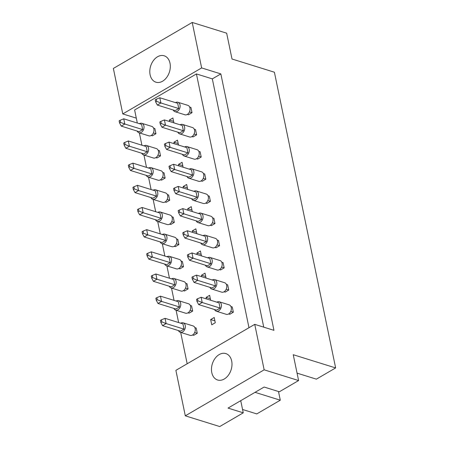 <?xml version="1.0" encoding="UTF-8"?>
<svg xmlns="http://www.w3.org/2000/svg" width="449" height="449" viewBox="0 0 449 449"><rect width="100%" height="100%" fill="white"/><g stroke="black" fill="none" stroke-linecap="round" stroke-linejoin="round"><path stroke-width="0.67" d="M162.589 81.213A13.829 9.85 -72.7 0 0 170.283 67.473A13.829 9.85 -72.7 0 0 164.171 55.788A13.829 9.85 -72.7 0 0 157.526 56.77A13.829 9.85 -72.7 0 0 149.826 70.51A13.829 9.85 -72.7 0 0 155.943 82.195A13.829 9.85 -72.7 0 0 162.589 81.213M224.259 379.012A13.829 9.85 -72.7 0 0 231.959 365.278A13.829 9.85 -72.7 0 0 225.841 353.588A13.829 9.85 -72.7 0 0 219.196 354.575A13.829 9.85 -72.7 0 0 211.501 368.315A13.829 9.85 -72.7 0 0 217.613 380A13.829 9.85 -72.7 0 0 224.259 379.012M254.74 324.358L273.952 330.335L220.846 73.905L201.64 67.922L122.779 113.917L113.361 68.444L192.223 22.45L226.661 33.175L232.01 59.01L274.401 72.216L335.639 367.922L293.248 354.721L298.602 380.556L279.345 391.786L264.113 387.038L228.025 408.09L243.257 412.833L219.741 426.55L185.302 415.825L175.885 370.352L254.74 324.358L264.158 369.83L185.302 415.825M278.498 391.522L280.294 400.199L256.777 413.916L242.567 409.488M297.064 373.136L316.382 379.152L335.639 367.922M255.038 392.336L280.294 400.199M298.602 380.556L264.158 369.83M201.64 67.922L192.223 22.45M136.305 118.132L122.779 113.917M243.257 412.833L240.737 400.676M220.846 73.905L212.321 78.878L196.426 73.928L134.616 109.977L137.321 123.037M178.506 145.055L177.49 140.144L173.937 142.215L174.251 143.731M155.854 157.627L156.976 157.975L160.529 155.904L159.446 150.668L158.143 150.263M191.942 136.575L193.07 136.928L196.623 134.857L195.534 129.621L194.237 129.211M187.351 114.405L188.479 114.759L192.032 112.688L190.943 107.451L189.646 107.042M173.915 122.886L172.899 117.975L169.346 120.046L169.66 121.561M151.262 135.458L152.385 135.806L155.938 133.735L154.854 128.498L153.552 128.094M196.426 73.928L248.982 327.714M187.171 363.763L180.678 332.412M178.64 322.562L176.087 310.242M174.049 300.392L171.496 288.073M169.458 278.223L166.905 265.903M164.867 256.053L162.314 243.734M160.276 233.884L157.722 221.565M155.685 211.715L153.131 199.395M151.094 189.545L148.54 177.226M146.503 167.376L143.949 155.057M141.912 145.207L139.358 132.887M196.533 158.744L197.661 159.098L201.214 157.027L200.125 151.784L198.828 151.38M201.124 180.913L202.252 181.267L205.805 179.196L204.716 173.954L203.419 173.55M205.715 203.083L206.843 203.436L210.396 201.365L209.307 196.123L208.01 195.719M210.306 225.252L211.434 225.606L214.987 223.535L213.898 218.293L212.602 217.888M214.897 247.421L216.025 247.775L219.578 245.704L218.489 240.462L217.193 240.058M219.488 269.591L220.616 269.944L224.169 267.873L223.08 262.631L221.784 262.227M224.079 291.76L225.207 292.114L228.76 290.043L227.671 284.801L226.375 284.397M228.67 313.93L229.798 314.283L233.351 312.212L232.262 306.97L230.966 306.566M160.445 179.796L161.567 180.144L165.12 178.073L164.037 172.837L162.734 172.433M165.036 201.966L166.158 202.314L169.711 200.243L168.628 195.006L167.325 194.602M169.627 224.135L170.749 224.483L174.302 222.412L173.219 217.176L171.916 216.772M174.218 246.305L175.34 246.653L178.893 244.582L177.81 239.345L176.508 238.941M178.809 268.474L179.931 268.822L183.484 266.751L182.401 261.514L181.099 261.11M183.4 290.643L184.522 290.991L188.075 288.92L186.992 283.684L185.69 283.28M187.991 312.813L189.113 313.161L192.666 311.09L191.583 305.853L190.281 305.449M192.582 334.982L193.704 335.33L197.257 333.259L196.174 328.023L194.872 327.618M183.097 167.224L182.081 162.314L178.528 164.385L178.842 165.9M187.688 189.394L186.672 184.483L183.119 186.554L183.433 188.069M192.279 211.563L191.263 206.652L187.71 208.723L188.024 210.239M196.87 233.733L195.854 228.822L192.301 230.893L192.615 232.408M201.461 255.902L200.445 250.991L196.892 253.062L197.206 254.577M206.052 278.071L205.036 273.16L201.483 275.231L201.797 276.747M210.643 300.241L209.627 295.33L206.074 297.401L206.388 298.916M211.754 324.807L215.301 322.736L214.218 317.499L210.665 319.57L211.754 324.807M212.321 78.878L263.737 327.158M173.606 121.37L169.346 120.046M178.197 143.54L173.937 142.215M182.788 165.709L178.528 164.385M187.379 187.878L183.119 186.554M191.97 210.048L187.71 208.723M196.561 232.217L192.301 230.893M201.152 254.387L196.892 253.062M205.743 276.556L201.483 275.231M210.334 298.725L206.074 297.401M214.925 320.895L210.665 319.57M137.13 131.057A4.939 3.519 -72.7 0 0 138.904 132.741A4.939 3.519 -72.7 0 0 141.278 132.393A4.939 3.519 -72.7 0 0 144.028 127.482A4.939 3.519 -72.7 0 0 141.845 123.312A4.939 3.519 -72.7 0 0 139.471 123.666A4.939 3.519 -72.7 0 0 139.42 123.694M138.904 132.741L148.838 135.839A4.939 3.519 -72.7 0 0 151.212 135.486A4.939 3.519 -72.7 0 0 153.962 130.58A4.939 3.519 -72.7 0 0 151.779 126.405L141.845 123.312M142.692 129.609L124.811 124.042L123.728 118.805L141.609 124.373L142.692 129.609L139.139 131.68L121.258 126.113L124.811 124.042L120.557 122.392L120.124 120.293L119.131 120.876L119.563 122.97L120.557 122.392M123.728 118.805L120.124 120.293M119.563 122.97L121.258 126.113M155.938 133.735L153.378 132.938M173.219 110.005A4.939 3.519 -72.7 0 0 174.998 111.694A4.939 3.519 -72.7 0 0 177.366 111.341A4.939 3.519 -72.7 0 0 180.116 106.435A4.939 3.519 -72.7 0 0 177.933 102.26A4.939 3.519 -72.7 0 0 175.559 102.613A4.939 3.519 -72.7 0 0 175.514 102.641M174.998 111.694L184.932 114.787A4.939 3.519 -72.7 0 0 187.3 114.433A4.939 3.519 -72.7 0 0 190.05 109.528A4.939 3.519 -72.7 0 0 187.867 105.358L177.933 102.26M178.781 108.557L160.899 102.989L159.816 97.753L177.697 103.321L178.781 108.557L175.233 110.634L157.346 105.06L160.899 102.989L156.645 101.339L156.213 99.246L155.219 99.824L155.651 101.917L156.645 101.339M159.816 97.753L156.213 99.246M155.651 101.917L157.346 105.06M192.032 112.688L189.467 111.885M141.721 153.227A4.939 3.519 -72.7 0 0 143.495 154.911A4.939 3.519 -72.7 0 0 145.869 154.563A4.939 3.519 -72.7 0 0 148.619 149.652A4.939 3.519 -72.7 0 0 146.436 145.482A4.939 3.519 -72.7 0 0 144.062 145.835A4.939 3.519 -72.7 0 0 144.011 145.863M143.495 154.911L153.429 158.009A4.939 3.519 -72.7 0 0 155.803 157.655A4.939 3.519 -72.7 0 0 158.553 152.75A4.939 3.519 -72.7 0 0 156.37 148.574L146.436 145.482M147.283 151.779L129.402 146.211L128.319 140.975L146.2 146.542L147.283 151.779L143.731 153.85L125.849 148.282L129.402 146.211L125.148 144.561L124.715 142.462L123.722 143.046L124.154 145.139L125.148 144.561M128.319 140.975L124.715 142.462M124.154 145.139L125.849 148.282M160.529 155.904L157.969 155.107M177.81 132.174A4.939 3.519 -72.7 0 0 179.589 133.864A4.939 3.519 -72.7 0 0 181.957 133.51A4.939 3.519 -72.7 0 0 184.707 128.605A4.939 3.519 -72.7 0 0 182.524 124.429A4.939 3.519 -72.7 0 0 180.15 124.783A4.939 3.519 -72.7 0 0 180.105 124.811M179.589 133.864L189.523 136.956A4.939 3.519 -72.7 0 0 191.891 136.603A4.939 3.519 -72.7 0 0 194.642 131.697A4.939 3.519 -72.7 0 0 192.458 127.527L182.524 124.429M183.372 130.726L165.49 125.159L164.407 119.922L182.288 125.49L183.372 130.726L179.825 132.803L161.937 127.23L165.49 125.159L161.236 123.509L160.804 121.415L159.81 121.993L160.242 124.087L161.236 123.509M164.407 119.922L160.804 121.415M160.242 124.087L161.937 127.23M196.623 134.857L194.058 134.055M146.312 175.396A4.939 3.519 -72.7 0 0 148.086 177.08A4.939 3.519 -72.7 0 0 150.46 176.732A4.939 3.519 -72.7 0 0 153.21 171.821A4.939 3.519 -72.7 0 0 151.027 167.651A4.939 3.519 -72.7 0 0 148.653 168.005A4.939 3.519 -72.7 0 0 148.602 168.033M148.086 177.08L158.02 180.178A4.939 3.519 -72.7 0 0 160.394 179.825A4.939 3.519 -72.7 0 0 163.144 174.919A4.939 3.519 -72.7 0 0 160.961 170.743L151.027 167.651M151.874 173.948L133.993 168.381L132.91 163.144L150.791 168.712L151.874 173.948L148.322 176.019L130.44 170.452L133.993 168.381L129.739 166.731L129.306 164.631L128.313 165.215L128.745 167.309L129.739 166.731M132.91 163.144L129.306 164.631M128.745 167.309L130.44 170.452M165.12 178.073L162.56 177.276M155.494 219.735A4.939 3.519 -72.7 0 0 157.268 221.419A4.939 3.519 -72.7 0 0 159.642 221.071A4.939 3.519 -72.7 0 0 162.392 216.16A4.939 3.519 -72.7 0 0 160.209 211.99A4.939 3.519 -72.7 0 0 157.835 212.343A4.939 3.519 -72.7 0 0 157.784 212.371M157.268 221.419L167.202 224.517A4.939 3.519 -72.7 0 0 169.576 224.163A4.939 3.519 -72.7 0 0 172.326 219.258A4.939 3.519 -72.7 0 0 170.143 215.082L160.209 211.99M161.056 218.287L143.175 212.719L142.092 207.483L159.973 213.051L161.056 218.287L157.504 220.358L139.622 214.79L143.175 212.719L138.921 211.069L138.488 208.97L137.495 209.554L137.927 211.647L138.921 211.069M142.092 207.483L138.488 208.97M137.927 211.647L139.622 214.79M174.302 222.412L171.743 221.615M164.676 264.074A4.939 3.519 -72.7 0 0 166.45 265.757A4.939 3.519 -72.7 0 0 168.824 265.41A4.939 3.519 -72.7 0 0 171.574 260.499A4.939 3.519 -72.7 0 0 169.391 256.328A4.939 3.519 -72.7 0 0 167.017 256.682A4.939 3.519 -72.7 0 0 166.966 256.71M166.45 265.757L176.384 268.856A4.939 3.519 -72.7 0 0 178.758 268.502A4.939 3.519 -72.7 0 0 181.508 263.597A4.939 3.519 -72.7 0 0 179.325 259.421L169.391 256.328M170.238 262.626L152.357 257.058L151.274 251.822L169.155 257.389L170.238 262.626L166.686 264.697L148.804 259.129L152.357 257.058L148.103 255.408L147.67 253.309L146.677 253.893L147.109 255.986L148.103 255.408M151.274 251.822L147.67 253.309M147.109 255.986L148.804 259.129M183.484 266.751L180.925 265.954M173.858 308.412A4.939 3.519 -72.7 0 0 175.632 310.096A4.939 3.519 -72.7 0 0 178.006 309.748A4.939 3.519 -72.7 0 0 180.756 304.837A4.939 3.519 -72.7 0 0 178.573 300.667A4.939 3.519 -72.7 0 0 176.199 301.021A4.939 3.519 -72.7 0 0 176.148 301.049M175.632 310.096L185.566 313.194A4.939 3.519 -72.7 0 0 187.94 312.841A4.939 3.519 -72.7 0 0 190.69 307.935A4.939 3.519 -72.7 0 0 188.507 303.76L178.573 300.667M179.42 306.964L161.539 301.397L160.456 296.16L178.337 301.728L179.42 306.964L175.868 309.035L157.986 303.468L161.539 301.397L157.285 299.747L156.853 297.648L155.859 298.231L156.291 300.325L157.285 299.747M160.456 296.16L156.853 297.648M156.291 300.325L157.986 303.468M192.666 311.09L190.107 310.293M182.401 154.344A4.939 3.519 -72.7 0 0 184.18 156.033A4.939 3.519 -72.7 0 0 186.548 155.68A4.939 3.519 -72.7 0 0 189.298 150.774A4.939 3.519 -72.7 0 0 187.115 146.599A4.939 3.519 -72.7 0 0 184.741 146.952A4.939 3.519 -72.7 0 0 184.696 146.98M184.18 156.033L194.114 159.126A4.939 3.519 -72.7 0 0 196.482 158.772A4.939 3.519 -72.7 0 0 199.233 153.867A4.939 3.519 -72.7 0 0 197.049 149.697L187.115 146.599M187.963 152.896L170.081 147.328L168.998 142.092L186.879 147.659L187.963 152.896L184.416 154.972L166.528 149.399L170.081 147.328L165.827 145.678L165.395 143.585L164.401 144.163L164.834 146.256L165.827 145.678M168.998 142.092L165.395 143.585M164.834 146.256L166.528 149.399M201.214 157.027L198.649 156.224M191.583 198.683A4.939 3.519 -72.7 0 0 193.362 200.372A4.939 3.519 -72.7 0 0 195.73 200.018A4.939 3.519 -72.7 0 0 198.48 195.113A4.939 3.519 -72.7 0 0 196.297 190.937A4.939 3.519 -72.7 0 0 193.923 191.291A4.939 3.519 -72.7 0 0 193.878 191.319M193.362 200.372L203.296 203.464A4.939 3.519 -72.7 0 0 205.67 203.111A4.939 3.519 -72.7 0 0 208.415 198.205A4.939 3.519 -72.7 0 0 206.231 194.035L196.297 190.937M197.145 197.234L179.263 191.667L178.18 186.43L196.061 191.998L197.145 197.234L193.598 199.311L175.711 193.738L179.263 191.667L175.009 190.017L174.577 187.923L173.583 188.501L174.016 190.595L175.009 190.017M178.18 186.43L174.577 187.923M174.016 190.595L175.711 193.738M210.396 201.365L207.831 200.563M200.765 243.021A4.939 3.519 -72.7 0 0 202.544 244.711A4.939 3.519 -72.7 0 0 204.912 244.357A4.939 3.519 -72.7 0 0 207.663 239.452A4.939 3.519 -72.7 0 0 205.479 235.276A4.939 3.519 -72.7 0 0 203.105 235.63A4.939 3.519 -72.7 0 0 203.06 235.658M202.544 244.711L212.478 247.803A4.939 3.519 -72.7 0 0 214.852 247.45A4.939 3.519 -72.7 0 0 217.597 242.544A4.939 3.519 -72.7 0 0 215.413 238.374L205.479 235.276M206.327 241.573L188.445 236.006L187.362 230.769L205.244 236.337L206.327 241.573L202.78 243.65L184.893 238.077L188.445 236.006L184.191 234.356L183.759 232.262L182.765 232.84L183.198 234.934L184.191 234.356M187.362 230.769L183.759 232.262M183.198 234.934L184.893 238.077M219.578 245.704L217.013 244.901M209.947 287.36A4.939 3.519 -72.7 0 0 211.726 289.049A4.939 3.519 -72.7 0 0 214.094 288.696A4.939 3.519 -72.7 0 0 216.845 283.79A4.939 3.519 -72.7 0 0 214.661 279.615A4.939 3.519 -72.7 0 0 212.287 279.968A4.939 3.519 -72.7 0 0 212.242 279.996M211.726 289.049L221.66 292.142A4.939 3.519 -72.7 0 0 224.034 291.788A4.939 3.519 -72.7 0 0 226.779 286.883A4.939 3.519 -72.7 0 0 224.595 282.713L214.661 279.615M215.509 285.912L197.627 280.344L196.544 275.108L214.426 280.676L215.509 285.912L211.962 287.989L194.075 282.415L197.627 280.344L193.373 278.694L192.941 276.601L191.948 277.179L192.38 279.272L193.373 278.694M196.544 275.108L192.941 276.601M192.38 279.272L194.075 282.415M228.76 290.043L226.195 289.24M150.903 197.566A4.939 3.519 -72.7 0 0 152.677 199.249A4.939 3.519 -72.7 0 0 155.051 198.901A4.939 3.519 -72.7 0 0 157.801 193.99A4.939 3.519 -72.7 0 0 155.618 189.82A4.939 3.519 -72.7 0 0 153.244 190.174A4.939 3.519 -72.7 0 0 153.193 190.202M152.677 199.249L162.611 202.347A4.939 3.519 -72.7 0 0 164.985 201.994A4.939 3.519 -72.7 0 0 167.735 197.089A4.939 3.519 -72.7 0 0 165.552 192.913L155.618 189.82M156.465 196.118L138.584 190.55L137.501 185.314L155.382 190.881L156.465 196.118L152.913 198.189L135.031 192.621L138.584 190.55L134.33 188.9L133.897 186.801L132.904 187.385L133.336 189.478L134.33 188.9M137.501 185.314L133.897 186.801M133.336 189.478L135.031 192.621M169.711 200.243L167.151 199.446M160.085 241.904A4.939 3.519 -72.7 0 0 161.859 243.588A4.939 3.519 -72.7 0 0 164.233 243.24A4.939 3.519 -72.7 0 0 166.983 238.329A4.939 3.519 -72.7 0 0 164.8 234.159A4.939 3.519 -72.7 0 0 162.426 234.513A4.939 3.519 -72.7 0 0 162.375 234.541M161.859 243.588L171.793 246.686A4.939 3.519 -72.7 0 0 174.167 246.333A4.939 3.519 -72.7 0 0 176.917 241.427A4.939 3.519 -72.7 0 0 174.734 237.252L164.8 234.159M165.647 240.456L147.766 234.889L146.683 229.652L164.564 235.22L165.647 240.456L162.095 242.527L144.213 236.96L147.766 234.889L143.512 233.239L143.079 231.14L142.086 231.723L142.518 233.817L143.512 233.239M146.683 229.652L143.079 231.14M142.518 233.817L144.213 236.96M178.893 244.582L176.334 243.785M169.267 286.243A4.939 3.519 -72.7 0 0 171.041 287.927A4.939 3.519 -72.7 0 0 173.415 287.579A4.939 3.519 -72.7 0 0 176.165 282.668A4.939 3.519 -72.7 0 0 173.982 278.498A4.939 3.519 -72.7 0 0 171.608 278.851A4.939 3.519 -72.7 0 0 171.557 278.88M171.041 287.927L180.975 291.025A4.939 3.519 -72.7 0 0 183.349 290.671A4.939 3.519 -72.7 0 0 186.099 285.766A4.939 3.519 -72.7 0 0 183.916 281.59L173.982 278.498M174.829 284.795L156.948 279.227L155.865 273.991L173.746 279.559L174.829 284.795L171.277 286.866L153.395 281.298L156.948 279.227L152.694 277.577L152.262 275.478L151.268 276.062L151.7 278.156L152.694 277.577M155.865 273.991L152.262 275.478M151.7 278.156L153.395 281.298M188.075 288.92L185.516 288.123M178.449 330.582A4.939 3.519 -72.7 0 0 180.223 332.266A4.939 3.519 -72.7 0 0 182.597 331.918A4.939 3.519 -72.7 0 0 185.347 327.007A4.939 3.519 -72.7 0 0 183.164 322.837A4.939 3.519 -72.7 0 0 180.79 323.19A4.939 3.519 -72.7 0 0 180.739 323.218M180.223 332.266L190.157 335.364A4.939 3.519 -72.7 0 0 192.531 335.01A4.939 3.519 -72.7 0 0 195.281 330.105A4.939 3.519 -72.7 0 0 193.098 325.929L183.164 322.837M184.011 329.134L166.13 323.566L165.047 318.33L182.928 323.897L184.011 329.134L180.459 331.205L162.577 325.637L166.13 323.566L161.876 321.916L161.444 319.817L160.45 320.401L160.882 322.494L161.876 321.916M165.047 318.33L161.444 319.817M160.882 322.494L162.577 325.637M197.257 333.259L194.698 332.462M186.992 176.513A4.939 3.519 -72.7 0 0 188.771 178.202A4.939 3.519 -72.7 0 0 191.139 177.849A4.939 3.519 -72.7 0 0 193.889 172.944A4.939 3.519 -72.7 0 0 191.706 168.768A4.939 3.519 -72.7 0 0 189.332 169.121A4.939 3.519 -72.7 0 0 189.287 169.15M188.771 178.202L198.705 181.295A4.939 3.519 -72.7 0 0 201.073 180.941A4.939 3.519 -72.7 0 0 203.824 176.036A4.939 3.519 -72.7 0 0 201.64 171.866L191.706 168.768M192.554 175.065L174.672 169.498L173.589 164.261L191.47 169.829L192.554 175.065L189.007 177.142L171.12 171.569L174.672 169.498L170.418 167.847L169.986 165.754L168.992 166.332L169.425 168.426L170.418 167.847M173.589 164.261L169.986 165.754M169.425 168.426L171.12 171.569M205.805 179.196L203.24 178.393M196.174 220.852A4.939 3.519 -72.7 0 0 197.953 222.541A4.939 3.519 -72.7 0 0 200.321 222.188A4.939 3.519 -72.7 0 0 203.071 217.282A4.939 3.519 -72.7 0 0 200.888 213.107A4.939 3.519 -72.7 0 0 198.514 213.46A4.939 3.519 -72.7 0 0 198.469 213.488M197.953 222.541L207.887 225.634A4.939 3.519 -72.7 0 0 210.261 225.28A4.939 3.519 -72.7 0 0 213.006 220.375A4.939 3.519 -72.7 0 0 210.822 216.205L200.888 213.107M201.736 219.404L183.854 213.836L182.771 208.6L200.652 214.167L201.736 219.404L198.189 221.48L180.302 215.907L183.854 213.836L179.6 212.186L179.168 210.093L178.174 210.671L178.607 212.764L179.6 212.186M182.771 208.6L179.168 210.093M178.607 212.764L180.302 215.907M214.987 223.535L212.422 222.732M205.356 265.191A4.939 3.519 -72.7 0 0 207.135 266.88A4.939 3.519 -72.7 0 0 209.503 266.526A4.939 3.519 -72.7 0 0 212.254 261.621A4.939 3.519 -72.7 0 0 210.07 257.445A4.939 3.519 -72.7 0 0 207.696 257.799A4.939 3.519 -72.7 0 0 207.651 257.827M207.135 266.88L217.069 269.972A4.939 3.519 -72.7 0 0 219.443 269.619A4.939 3.519 -72.7 0 0 222.188 264.714A4.939 3.519 -72.7 0 0 220.004 260.543L210.07 257.445M210.918 263.743L193.036 258.175L191.953 252.939L209.835 258.506L210.918 263.743L207.371 265.819L189.484 260.246L193.036 258.175L188.782 256.525L188.35 254.431L187.356 255.01L187.789 257.103L188.782 256.525M191.953 252.939L188.35 254.431M187.789 257.103L189.484 260.246M224.169 267.873L221.604 267.071M214.538 309.529A4.939 3.519 -72.7 0 0 216.317 311.219A4.939 3.519 -72.7 0 0 218.685 310.865A4.939 3.519 -72.7 0 0 221.436 305.96A4.939 3.519 -72.7 0 0 219.252 301.784A4.939 3.519 -72.7 0 0 216.878 302.138A4.939 3.519 -72.7 0 0 216.833 302.166M216.317 311.219L226.251 314.311A4.939 3.519 -72.7 0 0 228.625 313.958A4.939 3.519 -72.7 0 0 231.37 309.052A4.939 3.519 -72.7 0 0 229.186 304.882L219.252 301.784M220.1 308.081L202.218 302.514L201.135 297.277L219.017 302.845L220.1 308.081L216.553 310.158L198.666 304.585L202.218 302.514L197.964 300.864L197.532 298.77L196.539 299.348L196.971 301.442L197.964 300.864M201.135 297.277L197.532 298.77M196.971 301.442L198.666 304.585M233.351 312.212L230.786 311.41"/></g></svg>
